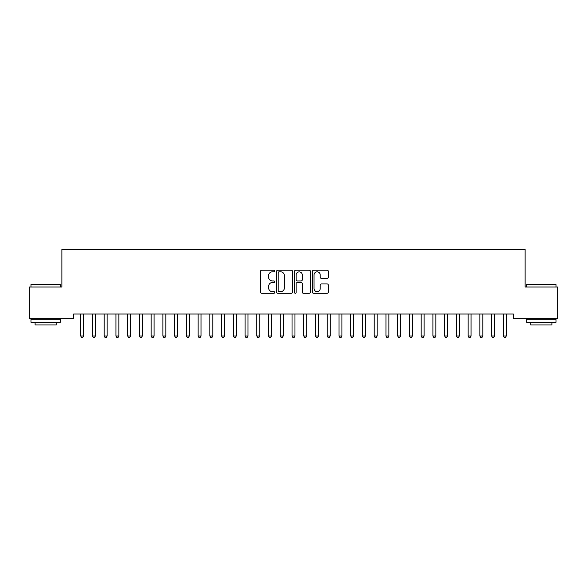 <?xml version="1.0" encoding="UTF-8"?>
<svg xmlns="http://www.w3.org/2000/svg" width="587" height="587" viewBox="0 0 587 587"><rect width="100%" height="100%" fill="white"/><g stroke="black" fill="none" stroke-linecap="round" stroke-linejoin="round"><path stroke-width="0.88" d="M274.716 271.033A0.807 0.807 0 0 0 273.909 270.225L261.663 270.225A1.152 1.152 0 0 0 260.511 271.377L260.511 292.121A1.152 1.152 0 0 0 261.663 293.273L273.909 293.273A0.807 0.807 0 0 0 274.716 292.465A0.807 0.807 0 0 0 273.909 291.658L272.324 291.658A3.691 3.691 0 0 1 268.641 287.968L268.641 286.243A3.691 3.691 0 0 1 272.324 282.552L273.909 282.552A0.807 0.807 0 0 0 274.716 281.745A0.807 0.807 0 0 0 273.909 280.938L272.324 280.938A3.691 3.691 0 0 1 268.641 277.255L268.641 275.523A3.691 3.691 0 0 1 272.324 271.84L273.909 271.84A0.807 0.807 0 0 0 274.716 271.033M327.179 278.348A1.152 1.152 0 0 0 328.331 277.196L328.331 271.377A1.152 1.152 0 0 0 327.179 270.225L313.583 270.225A1.152 1.152 0 0 0 312.431 271.377L312.431 292.121A1.152 1.152 0 0 0 313.583 293.273L327.179 293.273A1.152 1.152 0 0 0 328.331 292.121L328.331 285.091A1.152 1.152 0 0 0 327.179 283.939L321.36 283.939A1.152 1.152 0 0 0 320.209 285.091L320.209 288.577A3.082 3.082 0 0 1 317.127 291.658A3.082 3.082 0 0 1 314.038 288.577L314.038 274.921A3.082 3.082 0 0 1 317.127 271.84A3.082 3.082 0 0 1 320.209 274.921L320.209 277.196A1.152 1.152 0 0 0 321.36 278.348L327.179 278.348M513.39 314.03L73.61 314.03L73.61 318.726L29.35 318.726L29.35 287.028L61.87 287.028L61.87 249.46L525.13 249.46L525.13 287.028L557.65 287.028L557.65 318.726L513.39 318.726L513.39 314.03M292.495 271.377A1.152 1.152 0 0 0 291.343 270.225L277.739 270.225A1.152 1.152 0 0 0 276.587 271.377L276.587 292.121A1.152 1.152 0 0 0 277.739 293.273L291.343 293.273A1.152 1.152 0 0 0 292.495 292.121L292.495 271.377M295.657 270.225L309.261 270.225A1.152 1.152 0 0 1 310.413 271.377L310.413 292.121A1.152 1.152 0 0 1 309.261 293.273L303.442 293.273A1.152 1.152 0 0 1 302.29 292.121L302.29 283.704A1.152 1.152 0 0 0 301.131 282.552L297.271 282.552A1.152 1.152 0 0 0 296.119 283.704L296.119 292.465A0.807 0.807 0 0 1 295.312 293.273A0.807 0.807 0 0 1 294.505 292.465L294.505 271.377A1.152 1.152 0 0 1 295.657 270.225M279.008 271.84A0.807 0.807 0 0 0 278.201 272.647L278.201 290.851A0.807 0.807 0 0 0 279.008 291.658L280.681 291.658A3.691 3.691 0 0 0 284.365 287.968L284.365 275.523A3.691 3.691 0 0 0 280.681 271.84L279.008 271.84M302.29 274.98A3.082 3.082 0 0 0 299.201 271.898A3.082 3.082 0 0 0 296.119 274.98L296.119 279.786A1.152 1.152 0 0 0 297.271 280.938L301.131 280.938A1.152 1.152 0 0 0 302.29 279.786L302.29 274.98M80.558 314.03L80.624 314.206A1.174 1.174 -179.5 0 1 80.713 314.647L80.713 336.013L83.648 336.013L83.648 314.647A1.174 1.174 -179.5 0 1 83.736 314.206L83.802 314.03M83.648 336.013L82.767 337.54L81.593 337.54L80.713 336.013M92.298 314.03L92.364 314.206A1.174 1.174 -179.5 0 1 92.453 314.647L92.453 336.013L95.388 336.013L95.388 314.647A1.174 1.174 -179.5 0 1 95.476 314.206L95.542 314.03M95.388 336.013L94.507 337.54L93.333 337.54L92.453 336.013M104.038 314.03L104.104 314.206A1.174 1.174 -179.5 0 1 104.192 314.647L104.192 336.013L107.127 336.013L107.127 314.647A1.174 1.174 -179.5 0 1 107.216 314.206L107.282 314.03M107.127 336.013L106.247 337.54L105.073 337.54L104.192 336.013M30.994 284.446L60.344 284.446L30.994 284.446L30.994 287.028M60.344 322.248L30.994 322.248L30.994 319.313L60.344 319.313L60.344 322.248M56.235 322.248L56.235 324.949L35.103 324.949L35.103 322.248M526.656 284.446L556.006 284.446L526.656 284.446L526.656 287.028M556.006 322.248L526.656 322.248L526.656 319.313L556.006 319.313L556.006 322.248M551.897 322.248L551.897 324.949L530.765 324.949L530.765 322.248M115.778 314.03L115.844 314.206A1.174 1.174 -179.5 0 1 115.933 314.647L115.933 336.013L118.868 336.013L118.868 314.647A1.174 1.174 -179.5 0 1 118.956 314.206L119.022 314.03M118.868 336.013L117.987 337.54L116.813 337.54L115.933 336.013M127.518 314.03L127.584 314.206A1.174 1.174 -179.5 0 1 127.672 314.647L127.672 336.013L130.608 336.013L130.608 314.647A1.174 1.174 -179.5 0 1 130.696 314.206L130.762 314.03M130.608 336.013L129.727 337.54L128.553 337.54L127.672 336.013M139.258 314.03L139.324 314.206A1.174 1.174 -179.5 0 1 139.412 314.647L139.412 336.013L142.347 336.013L142.347 314.647A1.174 1.174 -179.5 0 1 142.436 314.206L142.502 314.03M142.347 336.013L141.467 337.54L140.293 337.54L139.412 336.013M150.998 314.03L151.064 314.206A1.174 1.174 -179.5 0 1 151.153 314.647L151.153 336.013L154.088 336.013L154.088 314.647A1.174 1.174 -179.5 0 1 154.176 314.206L154.242 314.03M154.088 336.013L153.207 337.54L152.033 337.54L151.153 336.013M162.738 314.03L162.804 314.206A1.174 1.174 -179.5 0 1 162.893 314.647L162.893 336.013L165.828 336.013L165.828 314.647A1.174 1.174 -179.5 0 1 165.916 314.206L165.982 314.03M165.828 336.013L164.947 337.54L163.773 337.54L162.893 336.013M174.478 314.03L174.544 314.206A1.174 1.174 -179.5 0 1 174.632 314.647L174.632 336.013L177.567 336.013L177.567 314.647A1.174 1.174 -179.5 0 1 177.656 314.206L177.722 314.03M177.567 336.013L176.687 337.54L175.513 337.54L174.632 336.013M186.218 314.03L186.284 314.206A1.174 1.174 -179.5 0 1 186.373 314.647L186.373 336.013L189.308 336.013L189.308 314.647A1.174 1.174 -179.5 0 1 189.396 314.206L189.462 314.03M189.308 336.013L188.427 337.54L187.253 337.54L186.373 336.013M197.958 314.03L198.024 314.206A1.174 1.174 -179.5 0 1 198.113 314.647L198.113 336.013L201.048 336.013L201.048 314.647A1.174 1.174 -179.5 0 1 201.136 314.206L201.202 314.03M201.048 336.013L200.167 337.54L198.993 337.54L198.113 336.013M209.698 314.03L209.764 314.206A1.174 1.174 -179.5 0 1 209.852 314.647L209.852 336.013L212.787 336.013L212.787 314.647A1.174 1.174 -179.5 0 1 212.876 314.206L212.942 314.03M212.787 336.013L211.907 337.54L210.733 337.54L209.852 336.013M221.438 314.03L221.504 314.206A1.174 1.174 -179.5 0 1 221.593 314.647L221.593 336.013L224.528 336.013L224.528 314.647A1.174 1.174 -179.5 0 1 224.616 314.206L224.682 314.03M224.528 336.013L223.647 337.54L222.473 337.54L221.593 336.013M233.178 314.03L233.244 314.206A1.174 1.174 -179.5 0 1 233.333 314.647L233.333 336.013L236.268 336.013L236.268 314.647A1.174 1.174 -179.5 0 1 236.356 314.206L236.422 314.03M236.268 336.013L235.387 337.54L234.213 337.54L233.333 336.013M244.918 314.03L244.984 314.206A1.174 1.174 -179.5 0 1 245.072 314.647L245.072 336.013L248.007 336.013L248.007 314.647A1.174 1.174 -179.5 0 1 248.096 314.206L248.162 314.03M248.007 336.013L247.127 337.54L245.953 337.54L245.072 336.013M256.658 314.03L256.724 314.206A1.174 1.174 -179.5 0 1 256.812 314.647L256.812 336.013L259.748 336.013L259.748 314.647A1.174 1.174 -179.5 0 1 259.836 314.206L259.902 314.03M259.748 336.013L258.867 337.54L257.693 337.54L256.812 336.013M268.398 314.03L268.464 314.206A1.174 1.174 -179.5 0 1 268.553 314.647L268.553 336.013L271.488 336.013L271.488 314.647A1.174 1.174 -179.5 0 1 271.576 314.206L271.642 314.03M271.488 336.013L270.607 337.54L269.433 337.54L268.553 336.013M280.138 314.03L280.204 314.206A1.174 1.174 -179.5 0 1 280.293 314.647L280.293 336.013L283.228 336.013L283.228 314.647A1.174 1.174 -179.5 0 1 283.316 314.206L283.382 314.03M283.228 336.013L282.347 337.54L281.173 337.54L280.293 336.013M291.878 314.03L291.944 314.206A1.174 1.174 -179.5 0 1 292.033 314.647L292.033 336.013L294.968 336.013L294.968 314.647A1.174 1.174 -179.5 0 1 295.056 314.206L295.122 314.03M294.968 336.013L294.087 337.54L292.913 337.54L292.033 336.013M303.618 314.03L303.684 314.206A1.174 1.174 -179.5 0 1 303.772 314.647L303.772 336.013L306.707 336.013L306.707 314.647A1.174 1.174 -179.5 0 1 306.796 314.206L306.862 314.03M306.707 336.013L305.827 337.54L304.653 337.54L303.772 336.013M315.358 314.03L315.424 314.206A1.174 1.174 -179.5 0 1 315.512 314.647L315.512 336.013L318.447 336.013L318.447 314.647A1.174 1.174 -179.5 0 1 318.536 314.206L318.602 314.03M318.447 336.013L317.567 337.54L316.393 337.54L315.512 336.013M327.098 314.03L327.164 314.206A1.174 1.174 -179.5 0 1 327.252 314.647L327.252 336.013L330.188 336.013L330.188 314.647A1.174 1.174 -179.5 0 1 330.276 314.206L330.342 314.03M330.188 336.013L329.307 337.54L328.133 337.54L327.252 336.013M338.838 314.03L338.904 314.206A1.174 1.174 -179.5 0 1 338.993 314.647L338.993 336.013L341.928 336.013L341.928 314.647A1.174 1.174 -179.5 0 1 342.016 314.206L342.082 314.03M341.928 336.013L341.047 337.54L339.873 337.54L338.993 336.013M350.578 314.03L350.644 314.206A1.174 1.174 -179.5 0 1 350.733 314.647L350.733 336.013L353.668 336.013L353.668 314.647A1.174 1.174 -179.5 0 1 353.756 314.206L353.822 314.03M353.668 336.013L352.787 337.54L351.613 337.54L350.733 336.013M362.318 314.03L362.384 314.206A1.174 1.174 -179.5 0 1 362.473 314.647L362.473 336.013L365.408 336.013L365.408 314.647A1.174 1.174 -179.5 0 1 365.496 314.206L365.562 314.03M365.408 336.013L364.527 337.54L363.353 337.54L362.473 336.013M374.058 314.03L374.124 314.206A1.174 1.174 -179.5 0 1 374.213 314.647L374.213 336.013L377.147 336.013L377.147 314.647A1.174 1.174 -179.5 0 1 377.236 314.206L377.302 314.03M377.147 336.013L376.267 337.54L375.093 337.54L374.213 336.013M385.798 314.03L385.864 314.206A1.174 1.174 -179.5 0 1 385.952 314.647L385.952 336.013L388.887 336.013L388.887 314.647A1.174 1.174 -179.5 0 1 388.976 314.206L389.042 314.03M388.887 336.013L388.007 337.54L386.833 337.54L385.952 336.013M397.538 314.03L397.604 314.206A1.174 1.174 -179.5 0 1 397.692 314.647L397.692 336.013L400.627 336.013L400.627 314.647A1.174 1.174 -179.5 0 1 400.716 314.206L400.782 314.03M400.627 336.013L399.747 337.54L398.573 337.54L397.692 336.013M409.278 314.03L409.344 314.206A1.174 1.174 -179.5 0 1 409.433 314.647L409.433 336.013L412.368 336.013L412.368 314.647A1.174 1.174 -179.5 0 1 412.456 314.206L412.522 314.03M412.368 336.013L411.487 337.54L410.313 337.54L409.433 336.013M421.018 314.03L421.084 314.206A1.174 1.174 -179.5 0 1 421.173 314.647L421.173 336.013L424.108 336.013L424.108 314.647A1.174 1.174 -179.5 0 1 424.196 314.206L424.262 314.03M424.108 336.013L423.227 337.54L422.053 337.54L421.173 336.013M432.758 314.03L432.824 314.206A1.174 1.174 -179.5 0 1 432.913 314.647L432.913 336.013L435.848 336.013L435.848 314.647A1.174 1.174 -179.5 0 1 435.936 314.206L436.002 314.03M435.848 336.013L434.967 337.54L433.793 337.54L432.913 336.013M444.498 314.03L444.564 314.206A1.174 1.174 -179.5 0 1 444.653 314.647L444.653 336.013L447.588 336.013L447.588 314.647A1.174 1.174 -179.5 0 1 447.676 314.206L447.742 314.03M447.588 336.013L446.707 337.54L445.533 337.54L444.653 336.013M456.238 314.03L456.304 314.206A1.174 1.174 -179.5 0 1 456.392 314.647L456.392 336.013L459.327 336.013L459.327 314.647A1.174 1.174 -179.5 0 1 459.416 314.206L459.482 314.03M459.327 336.013L458.447 337.54L457.273 337.54L456.392 336.013M467.978 314.03L468.044 314.206A1.174 1.174 -179.5 0 1 468.132 314.647L468.132 336.013L471.067 336.013L471.067 314.647A1.174 1.174 -179.5 0 1 471.156 314.206L471.222 314.03M471.067 336.013L470.187 337.54L469.013 337.54L468.132 336.013M479.718 314.03L479.784 314.206A1.174 1.174 -179.5 0 1 479.873 314.647L479.873 336.013L482.808 336.013L482.808 314.647A1.174 1.174 -179.5 0 1 482.896 314.206L482.962 314.03M482.808 336.013L481.927 337.54L480.753 337.54L479.873 336.013M491.458 314.03L491.524 314.206A1.174 1.174 -179.5 0 1 491.613 314.647L491.613 336.013L494.548 336.013L494.548 314.647A1.174 1.174 -179.5 0 1 494.636 314.206L494.702 314.03M494.548 336.013L493.667 337.54L492.493 337.54L491.613 336.013M503.198 314.03L503.264 314.206A1.174 1.174 -179.5 0 1 503.353 314.647L503.353 336.013L506.288 336.013L506.288 314.647A1.174 1.174 -179.5 0 1 506.376 314.206L506.442 314.03M506.288 336.013L505.407 337.54L504.233 337.54L503.353 336.013M60.344 287.028L60.344 284.446M53.652 319.313L53.652 318.726M37.685 319.313L37.685 318.726M556.006 287.028L556.006 284.446M549.315 319.313L549.315 318.726M533.348 319.313L533.348 318.726"/></g></svg>
